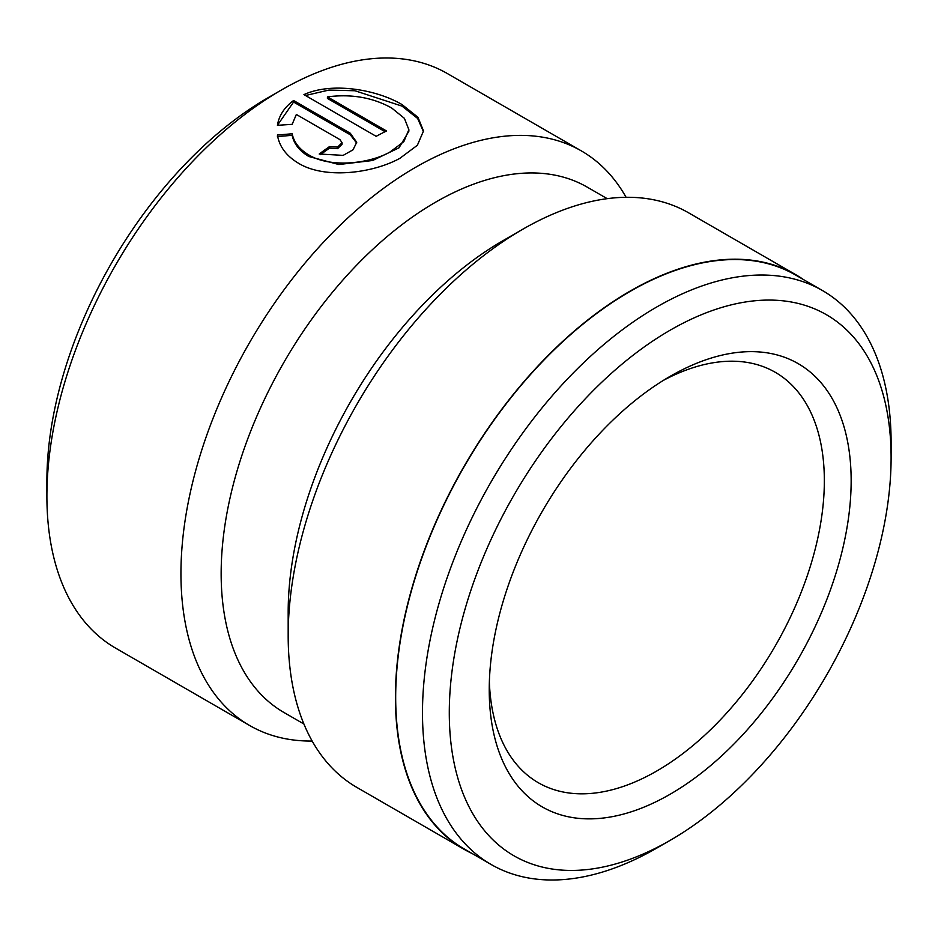 <?xml version="1.0" encoding="UTF-8"?>
<svg xmlns="http://www.w3.org/2000/svg" width="938" height="938" viewBox="0 0 938 938"><rect width="100%" height="100%" fill="white"/><g stroke="black" fill="none" stroke-linecap="round" stroke-linejoin="round"><path stroke-width="1.41" d="M656.799 848.069L670.201 840.331A312.401 180.366 120 0 0 891.1 457.721A312.401 180.366 120 0 0 670.201 330.176A312.401 180.366 120 0 0 449.29 712.798A312.401 180.366 120 0 0 670.201 840.331L656.799 848.069A331.36 191.317 -60 0 1 491.113 864.484A331.36 191.317 -60 0 1 440.321 598.96A331.36 191.317 -60 0 1 656.799 306.961A331.36 191.317 -60 0 1 822.474 290.546A331.36 191.317 -60 0 1 891.1 442.244A331.36 191.317 -60 0 1 891.006 450.146M670.189 376.302L670.201 376.302A255.91 147.747 -60 0 1 851.153 480.784A255.91 147.747 -60 0 1 670.201 794.205A255.91 147.747 -60 0 1 489.237 689.735A255.91 147.747 -60 0 1 670.201 376.302L670.201 376.302M489.366 681.774A236.951 136.807 120 0 0 538.318 782.726A236.951 136.807 120 0 0 656.799 770.989A236.951 136.807 120 0 0 811.593 562.179A236.951 136.807 120 0 0 775.269 372.304A236.951 136.807 120 0 0 663.365 380.394M408.862 129.667L408.862 131.214L399.013 147.805L372.667 160.492L338.841 164.525L308.86 156.517C299.503 150.959 293.946 143.889 292.164 135.318L292.164 133.771C293.934 142.33 299.503 149.4 308.86 154.969C329.801 167.726 367.497 164.232 389.516 152.343L403.821 141.673L408.862 129.667L404.407 118.34L391.709 108.022C372.796 97.493 351.375 93.777 327.421 96.86L386.526 130.98A331.735 191.528 120 0 0 376.173 136.327L303.935 94.621C331.829 81.758 376.619 89.52 402.062 104.587L417.961 117.297L423.507 130.945L417.375 145.261L399.881 158.323C372.433 173.436 324.818 179.346 298.507 163.259C286.336 155.966 279.313 146.551 277.425 135.025L292.164 133.771M423.495 131.719L417.644 118.458L402.062 106.135L354.927 90.752L328.898 90.071L305.483 95.512M491.113 864.484L464.31 849.007A331.36 191.317 -60 0 1 413.517 583.483A331.36 191.317 -60 0 1 629.984 291.483A331.36 191.317 -60 0 1 795.659 275.069L822.474 290.546M472.236 853.58A331.735 191.528 -60 0 1 464.122 849.336L356.886 787.428A331.735 191.528 -60 0 1 288.177 635.554L288.177 612.338A303.302 175.113 -60 0 1 502.639 240.878A303.302 175.113 -60 0 1 502.639 240.867L522.747 229.271A331.735 191.528 -60 0 1 522.747 229.259A331.735 191.528 -60 0 1 688.621 212.832L795.858 274.74A331.735 191.528 -60 0 1 803.596 279.653M303.912 724.007L283.968 712.493A303.302 175.113 -60 0 1 237.478 469.457A303.302 175.113 -60 0 1 435.619 202.174A303.302 175.113 -60 0 1 587.27 187.154L607.214 198.668M288.177 635.554A331.735 191.528 -60 0 1 522.747 229.271L502.639 240.878M312.166 741.043A331.735 191.528 -60 0 1 249.649 725.508L115.609 648.123A331.735 191.528 -60 0 1 46.9 496.261L46.9 480.784A312.776 180.588 -60 0 1 268.069 97.704L281.47 89.966A331.735 191.528 -60 0 1 447.344 73.539L581.384 150.924A331.735 191.528 -60 0 1 626.092 197.297M46.9 496.261A331.735 191.528 -60 0 1 281.47 89.966L268.069 97.704M339.931 139.621L296.349 114.471L292.164 124.332L277.425 125.317C278.949 115.644 284.331 107.378 293.582 100.495L350.284 133.231L356.721 142.318L353.005 149.822L343.167 155.368L319.213 154.02A331.735 191.528 -60 0 1 329.566 146.551L337.551 147.114L342.077 142.717L339.931 139.621M249.649 725.508A331.735 191.528 -60 0 1 198.797 459.679A331.735 191.528 -60 0 1 415.522 167.351A331.735 191.528 -60 0 1 581.384 150.924M464.122 849.336A331.735 191.528 -60 0 1 413.271 583.506A331.735 191.528 -60 0 1 629.984 291.179A331.735 191.528 -60 0 1 795.858 274.74M356.675 143.092L350.284 134.779L293.582 102.043L293.582 100.495M293.582 102.043L277.824 124.707M342.077 142.717L342.077 144.264L337.563 148.661L329.566 148.098A331.735 191.528 120 0 0 320.433 154.664M329.566 148.098L329.566 146.551M292.164 135.318L277.425 136.573M385.084 131.695L327.421 98.408L327.421 96.86M350.284 134.779L350.284 133.231M891.1 457.721L891.1 442.244"/></g></svg>
